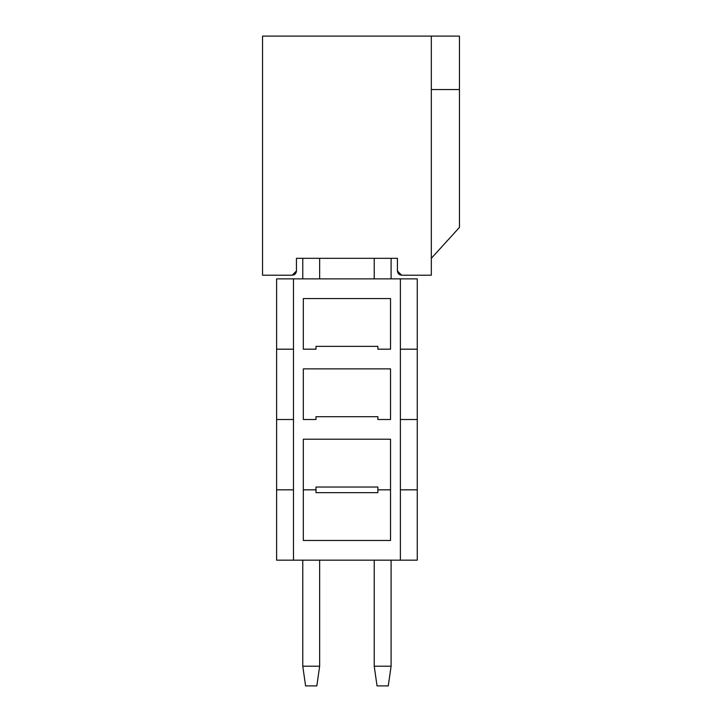 <?xml version="1.0" encoding="UTF-8"?>
<svg xmlns="http://www.w3.org/2000/svg" width="722" height="722" viewBox="0 0 722 722"><rect width="100%" height="100%" fill="white"/><g stroke="black" fill="none" stroke-linecap="round" stroke-linejoin="round"><path stroke-width="1.08" d="M401.649 275.208L431.323 275.208L431.323 36.1L262.546 36.1L262.546 275.208L292.22 275.208L296.444 270.985L296.444 258.323L397.425 258.323L397.425 270.985L401.649 275.208C399.104 274.938 397.696 273.53 397.425 270.985L397.425 258.323L296.444 258.323L296.444 270.985C296.173 273.53 294.766 274.938 292.22 275.208L262.546 275.208L262.546 36.1L431.323 36.1L431.323 275.208L401.649 275.208M431.323 36.1L459.454 36.1L431.323 36.1M459.454 227.385L431.323 258.323L459.454 227.385L459.454 89.546L431.323 89.546L459.454 89.546L459.454 36.1L459.454 227.385M374.222 666.207L374.222 560.164L374.222 666.207L391.098 666.207L391.098 560.164L391.098 666.207L374.222 666.207L377.037 685.9L374.222 666.207M374.222 278.863L374.222 258.323L374.222 278.863M391.098 278.863L391.098 258.323L391.098 278.863M377.037 685.9L388.283 685.9L391.098 666.207L388.283 685.9L377.037 685.9M302.771 666.207L302.771 560.164L302.771 666.207L319.647 666.207L319.647 560.164L319.647 666.207L302.771 666.207L305.587 685.9L302.771 666.207M302.771 278.863L302.771 258.323L302.771 278.863M319.647 278.863L319.647 258.323L319.647 278.863M305.587 685.9L316.832 685.9L319.647 666.207L316.832 685.9L305.587 685.9M293.484 489.832L276.607 489.832L276.607 560.164L293.484 560.164L276.607 560.164L276.607 489.832L293.484 489.832M303.33 540.471L303.33 489.832L303.33 540.471L390.539 540.471L390.539 489.832L390.539 540.471L303.33 540.471M417.262 560.164L417.262 489.832L400.385 489.832L417.262 489.832L417.262 560.164L400.385 560.164L417.262 560.164M315.992 492.648L315.992 489.832L303.33 489.832L315.992 489.832L315.992 492.648L377.877 492.648L315.992 492.648M390.539 489.832L377.877 489.832L377.877 492.648L377.877 489.832L390.539 489.832L390.539 439.202L390.539 489.832L377.877 489.832L390.539 489.832M400.385 349.186L417.262 349.186L417.262 278.863L400.385 278.863L417.262 278.863L417.262 349.186L400.385 349.186M390.539 298.556L390.539 349.186L390.539 298.556L303.33 298.556L303.33 349.186L303.33 298.556L390.539 298.556M276.607 278.863L276.607 349.186L293.484 349.186L276.607 349.186L276.607 278.863L293.484 278.863L276.607 278.863M377.877 346.37L377.877 349.186L390.539 349.186L377.877 349.186L377.877 346.37L315.992 346.37L377.877 346.37M303.33 349.186L315.992 349.186L315.992 346.37L315.992 349.186L303.33 349.186M400.385 419.509L417.262 419.509L417.262 349.186L417.262 419.509L400.385 419.509M390.539 368.879L390.539 419.509L390.539 368.879L303.33 368.879L303.33 419.509L303.33 368.879L390.539 368.879M276.607 349.186L276.607 419.509L293.484 419.509L276.607 419.509L276.607 349.186L293.484 349.186L276.607 349.186M377.877 416.693L377.877 419.509L390.539 419.509L377.877 419.509L377.877 416.693L315.992 416.693L377.877 416.693M303.33 419.509L315.992 419.509L315.992 416.693L315.992 419.509L303.33 419.509M400.385 489.832L417.262 489.832L417.262 419.509L417.262 489.832L400.385 489.832M276.607 419.509L276.607 489.832L276.607 419.509L293.484 419.509L276.607 419.509M303.33 489.832L303.33 439.202L303.33 489.832L315.992 489.832L315.992 487.025L377.877 487.025L377.877 489.832L377.877 487.025L315.992 487.025L315.992 489.832L303.33 489.832M390.539 439.202L303.33 439.202L390.539 439.202M293.484 278.863L293.484 560.164L400.385 560.164L400.385 278.863L293.484 278.863L400.385 278.863L400.385 560.164L293.484 560.164L293.484 278.863"/></g></svg>

